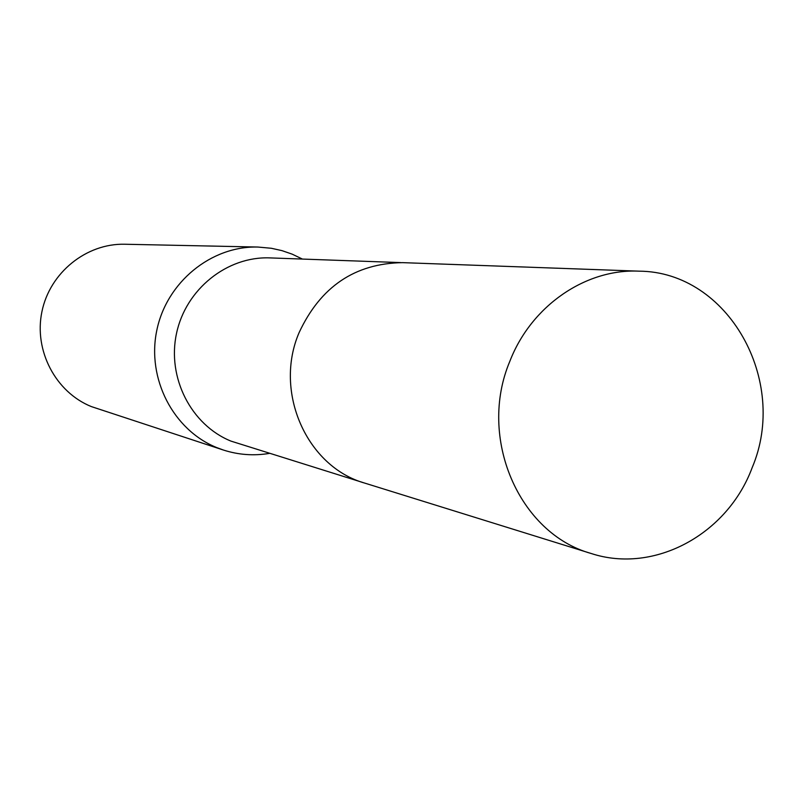 <?xml version="1.0" encoding="UTF-8"?>
<svg xmlns="http://www.w3.org/2000/svg" width="803" height="803" viewBox="0 0 803 803"><rect width="100%" height="100%" fill="white"/><g stroke="black" fill="none" stroke-linecap="round" stroke-linejoin="round"><path stroke-width="1.2" d="M400.627 262.591L269.989 257.904C227.139 256.127 185.814 289.15 176.519 333.416C166.904 377.601 191.104 424.928 230.923 441.098L363.157 482.593M302.42 259.068L292.162 254.149L281.933 250.626L271.374 248.278L257.883 247.043C211.169 245.808 166.542 282.204 156.776 330.485C146.668 378.685 173.267 430.006 216.68 447.562L223.314 450.011C238.391 454.869 253.728 455.994 269.316 453.414M257.883 247.043L124.806 244.242C86.343 243.239 49.826 272.649 41.927 311.644C33.736 350.58 55.618 392.165 91.351 406.589L223.314 450.011M639.138 271.163L402.524 262.641C354.956 263.404 320.487 286.721 299.107 332.613C273.452 392.025 306.846 466.924 364.964 483.175L591.058 553.458C654.335 574.286 727.528 534.236 752.13 467.747C789.108 380.823 728.241 271.675 639.138 271.163C585.668 268.553 531.315 305.782 509.895 361.159C477.454 437.605 518.919 533.443 591.058 553.458"/></g></svg>
